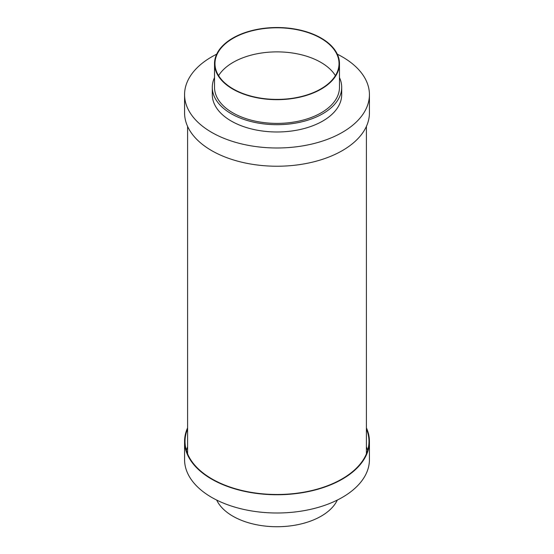 <?xml version="1.0" encoding="UTF-8"?>
<svg xmlns="http://www.w3.org/2000/svg" width="554" height="554" viewBox="0 0 554 554"><rect width="100%" height="100%" fill="white"/><g stroke="black" fill="none" stroke-linecap="round" stroke-linejoin="round"><path stroke-width="0.83" d="M216.69 54.188A92.428 53.364 0 0 0 184.572 94.623L184.572 112.871A92.428 53.364 0 0 0 211.642 150.605A92.428 53.364 0 0 0 312.373 162.17A92.428 53.364 0 0 0 369.428 112.871L369.428 94.623A92.428 53.364 0 0 0 342.358 56.889A92.428 53.364 0 0 0 337.31 54.188M184.572 94.623A92.428 53.364 0 0 0 211.642 132.358A92.428 53.364 0 0 0 312.373 143.922A92.428 53.364 0 0 0 369.428 94.623M214.523 77.588A64.707 37.36 0 0 0 212.293 87.324L212.293 94.623A64.707 37.36 0 0 0 231.247 121.042A64.707 37.36 0 0 0 301.764 129.137A64.707 37.36 0 0 0 341.707 94.623L341.707 87.324A64.707 37.36 0 0 0 339.477 77.588M212.293 87.324A64.707 37.36 0 0 0 231.247 113.736A64.707 37.36 0 0 0 301.764 121.838A64.707 37.36 0 0 0 341.707 87.324M214.523 63.592L214.523 87.324A62.477 36.072 0 0 0 232.825 112.829A62.477 36.072 0 0 0 300.905 120.647A62.477 36.072 0 0 0 339.477 87.324L339.477 63.592A62.477 36.072 0 0 0 321.175 38.087A62.477 36.072 0 0 0 253.095 30.269A62.477 36.072 0 0 0 214.523 63.592A62.477 36.072 0 0 0 232.825 89.104A62.477 36.072 0 0 0 300.905 96.922A62.477 36.072 0 0 0 339.477 63.592M320.863 38.274A62.027 35.809 0 0 0 253.261 30.512A62.027 35.809 0 0 0 214.973 63.592A62.027 35.809 0 0 0 233.137 88.917A62.027 35.809 0 0 0 300.739 96.68A62.027 35.809 0 0 0 339.027 63.592A62.027 35.809 0 0 0 320.863 38.274M335.412 75.642A62.027 35.809 0 0 0 320.863 62.367A62.027 35.809 0 0 0 218.588 75.642M187.591 427.861A92.428 53.364 0 0 0 184.572 441.386A92.428 53.364 0 0 0 211.642 479.12A92.428 53.364 0 0 0 312.373 490.685A92.428 53.364 0 0 0 369.428 441.386A92.428 53.364 0 0 0 366.409 427.861M184.572 441.386L184.572 459.633A92.428 53.364 0 0 0 211.642 497.367A92.428 53.364 0 0 0 312.373 508.932A92.428 53.364 0 0 0 369.428 459.633L369.428 441.386M216.69 500.068A62.477 36.072 0 0 0 232.825 516.169A62.477 36.072 0 0 0 337.31 500.068M367.669 450.326A91.978 53.101 0 0 0 366.409 446.801M187.591 428.921A91.978 53.101 0 0 0 185.022 441.386A91.978 53.101 0 0 0 211.96 478.933A91.978 53.101 0 0 0 312.2 490.449A91.978 53.101 0 0 0 368.978 441.386A91.978 53.101 0 0 0 366.409 428.921M187.591 446.801A91.978 53.101 0 0 0 186.331 450.326M366.409 126.395L366.409 453.851M187.591 126.395L187.591 453.851"/></g></svg>
